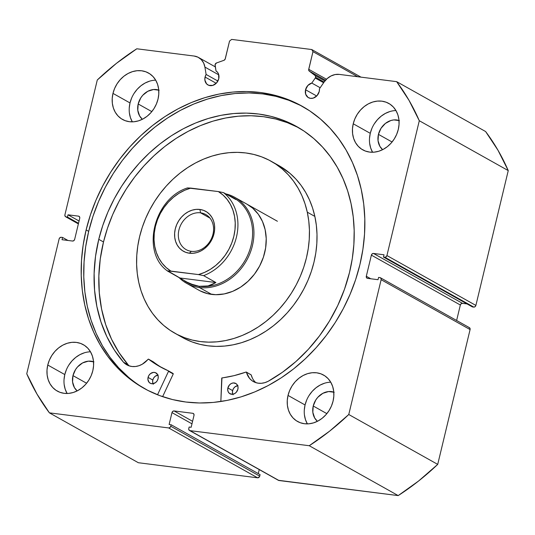 <?xml version="1.0" encoding="UTF-8"?>
<svg xmlns="http://www.w3.org/2000/svg" width="535" height="535" viewBox="0 0 535 535"><rect width="100%" height="100%" fill="white"/><g stroke="black" fill="none" stroke-linecap="round" stroke-linejoin="round"><path stroke-width="0.8" d="M315.242 78.043L323.621 82.744L315.242 78.043L311.798 83.059L307.852 85.473L305.552 89.753L316.7 96.006L305.552 89.753L305.672 94.2L308.06 97.437L310.534 98.353L313.296 98.099L317.048 95.638L319.234 91.485A8.079 6.748 119.3 0 1 308.441 97.671A8.079 6.748 119.3 0 1 305.552 89.753A8.079 6.748 119.3 0 1 311.798 83.059L320.171 87.753L311.798 83.059L315.242 78.043A1.973 1.645 119.3 0 0 315.59 77.267A1.973 1.645 119.3 0 1 315.242 78.043M324.103 82.042L315.59 77.267L324.103 82.042M468.874 327.474L469.917 328.176L470.084 329.567L437.717 464.387L348.766 414.511L381.134 279.691A1.973 1.645 119.3 0 0 379.917 277.591L378.579 277.424L378.038 279.691L367.525 278.361A1.973 1.645 119.3 0 1 366.308 276.261L370.788 278.768L366.308 276.261L371.384 255.135A1.973 1.645 119.3 0 1 373.504 253.456L462.461 303.338L467.055 303.92L462.461 303.338L373.504 253.456L384.016 254.787L383.475 257.054L384.805 257.221A1.973 1.645 119.3 0 0 386.925 255.549L475.882 305.425L475.073 306.695L473.763 307.097A1.973 1.645 -60.7 0 0 475.882 305.425L508.25 170.605L419.293 120.729L508.25 170.605L475.882 305.425L386.925 255.549L419.293 120.729A244.388 204.029 119.3 0 0 396.649 81.654L485.606 131.53L497.978 150.235L508.25 170.605A244.388 204.029 -60.7 0 0 485.606 131.53L396.649 81.654L339.337 74.405A17.02 14.211 119.3 0 0 324.023 82.156L319.455 88.79A8.079 6.748 119.3 0 1 319.234 91.485L319.455 88.79L324.023 82.156L327.173 78.585L330.984 75.977L335.151 74.546L339.337 74.405L396.649 81.654L409.021 100.359L419.293 120.729L386.925 255.549L386.116 256.82L384.805 257.221L383.475 257.054L384.016 254.787L373.504 253.456L372.193 253.864L371.384 255.135L366.308 276.261L366.482 277.658L367.525 278.361L378.038 279.691L378.579 277.424L379.917 277.591L380.96 278.294L381.134 279.691L348.766 414.511L329.607 431.156L309.243 445.722L189.999 430.635L188.949 429.933L188.781 428.535L189.143 427.03L191.149 427.284L193.998 415.401L193.83 414.003L192.787 413.301L174.096 410.94L172.785 411.341L171.976 412.612L169.12 424.496L171.126 424.75L170.765 426.261L169.956 427.532L168.639 427.933L49.394 412.846L37.022 394.141L26.75 373.778L59.117 238.958L59.927 237.687L61.237 237.279L62.575 237.453L62.027 239.713L72.539 241.044L73.85 240.643L74.659 239.366L79.735 218.24L79.568 216.842L78.518 216.147L68.005 214.816L67.463 217.076L66.126 216.909L65.083 216.207L64.916 214.809L97.283 79.996L116.436 63.351L136.799 48.785L194.111 56.035L197.983 57.191L201.24 59.566L203.614 62.956L204.912 67.089L206.115 74.452L205.072 77.047L216.22 83.293L205.072 77.047L204.878 80.069L206.57 83.861L208.757 85.326L212.816 85.386L216.568 82.925L218.755 78.772A8.079 6.748 119.3 0 1 207.961 84.958A8.079 6.748 119.3 0 1 205.072 77.047A8.079 6.748 119.3 0 1 206.115 74.452L217.885 81.052L206.115 74.452L204.912 67.089L218.782 74.867L204.912 67.089A17.02 14.211 119.3 0 0 198.525 57.479L215.337 66.902M216 70.941A8.079 6.748 119.3 0 1 218.755 78.772L218.581 74.184L217.551 72.299L216 70.941L215.103 64.641L216.494 62.969L223.931 60.328L225.108 59.258L229.542 41.081L231.662 39.403L311.751 49.534L312.968 51.634L308.662 69.831L309.277 71.122L315.362 75.776L315.59 77.267A1.973 1.645 119.3 0 0 315.041 75.435L324.905 80.972L315.041 75.435L309.277 71.122A1.973 1.645 119.3 0 1 308.722 69.296L326.47 79.24L308.722 69.296L312.968 51.634L311.751 49.534L360.991 77.14L311.751 49.534L231.662 39.403L229.542 41.081L225.302 58.743A1.973 1.645 119.3 0 1 223.931 60.328L216.494 62.969A1.973 1.645 119.3 0 0 215.083 65.377L216 70.941M86.122 229.936A161.71 135.007 119.3 0 1 302.108 106.198A161.71 135.007 119.3 0 1 359.921 264.571L362.904 249.317L364.536 234.042L364.81 218.895L363.72 204.022L361.272 189.564L357.494 175.661L352.418 162.453L346.098 150.054L338.595 138.592L329.975 128.179L320.325 118.917L309.738 110.885L298.323 104.164L286.171 98.828L273.418 94.916L260.184 92.475L246.582 91.525L232.758 92.073L218.842 94.113L204.965 97.631L191.262 102.586L177.861 108.939L164.9 116.623L152.495 125.564L140.772 135.676L129.838 146.864L119.807 159.015L110.765 172.023L102.807 185.752L96.006 200.07L90.428 214.849L86.122 229.936L83.139 245.19L81.507 260.465L81.233 275.605L82.323 290.485L84.771 304.937L88.549 318.84L93.625 332.054L99.945 344.446L107.455 355.909L116.068 366.321L125.718 375.59L136.305 383.615L147.727 390.336L159.871 395.673L172.624 399.585L185.866 402.026L199.461 402.982L213.284 402.434L227.201 400.387L241.078 396.87L254.787 391.914L268.182 385.561L281.142 377.884L293.548 368.943L305.271 358.824L316.205 347.636L326.236 335.485L335.278 322.478L343.236 308.755L350.037 294.431L355.621 279.658L359.921 264.571A161.71 135.007 119.3 0 1 143.935 388.303A161.71 135.007 119.3 0 1 86.122 229.936L88.683 231.367L86.122 229.936M303.385 106.926A161.71 135.007 -60.7 0 0 88.683 231.367A161.71 135.007 -60.7 0 0 145.219 389.012M306.682 400.053L305.057 404.968L288.024 395.418A26.61 22.216 119.3 0 1 323.555 375.055A26.61 22.216 119.3 0 1 333.071 401.116L333.827 396.094L333.693 391.152L332.67 386.484L330.797 382.271L328.142 378.673L324.812 375.831L320.933 373.845L316.66 372.801L312.146 372.734L307.572 373.651L303.118 375.51L298.938 378.245L295.213 381.749L292.077 385.889L289.649 390.503L288.024 395.418L287.262 400.441L287.395 405.376L288.418 410.044L290.298 414.257L292.946 417.855L296.276 420.704L300.155 422.683L304.428 423.733L308.942 423.8L313.517 422.884L317.977 421.025L322.15 418.29L325.875 414.785L329.018 410.646L331.446 406.025L333.071 401.116A26.61 22.216 119.3 0 1 297.534 421.473A26.61 22.216 119.3 0 1 288.024 395.418L305.057 404.968A26.61 22.216 -60.7 0 0 307.371 423.887M66.42 369.658L64.795 374.574L47.762 365.024A26.61 22.216 119.3 0 1 83.299 344.667A26.61 22.216 119.3 0 1 92.809 370.722L93.571 365.699L93.438 360.757L92.408 356.096L90.535 351.883L87.88 348.278L84.557 345.436L80.678 343.45L76.398 342.407L71.891 342.34L67.316 343.256L62.856 345.115L58.683 347.85L54.951 351.355L51.815 355.494L49.387 360.108L47.762 365.024L47 370.046L47.133 374.988L48.163 379.649L50.036 383.862L52.691 387.46L56.014 390.309L59.893 392.295L64.173 393.339L68.681 393.406L73.255 392.489L77.715 390.63L81.888 387.895L85.62 384.391L88.756 380.251L91.184 375.637L92.809 370.722A26.61 22.216 119.3 0 1 57.272 391.078A26.61 22.216 119.3 0 1 47.762 365.024L64.795 374.574A26.61 22.216 -60.7 0 0 67.116 393.492M371.892 128.42L370.267 133.329L353.234 123.779A26.61 22.216 119.3 0 1 388.771 103.422A26.61 22.216 119.3 0 1 398.281 129.477L399.043 124.454L398.909 119.519L397.886 114.851L396.007 110.638L393.359 107.04L390.028 104.191L386.15 102.212L381.87 101.162L377.362 101.095L372.788 102.011L368.327 103.87L364.154 106.605L360.43 110.116L357.286 114.249L354.859 118.87L353.234 123.779L352.471 128.801L352.612 133.743L353.635 138.411L355.507 142.624L358.162 146.222L361.493 149.064L365.365 151.051L369.645 152.094L374.159 152.161L378.733 151.251L383.187 149.385L387.36 146.65L391.092 143.146L394.228 139.006L396.656 134.392L398.281 129.477A26.61 22.216 119.3 0 1 362.743 149.84A26.61 22.216 119.3 0 1 353.234 123.779L370.267 133.329A26.61 22.216 -60.7 0 0 372.587 152.254M131.637 98.025L130.012 102.941L112.979 93.391A26.61 22.216 119.3 0 1 148.509 73.028A26.61 22.216 119.3 0 1 158.026 99.089L158.781 94.066L158.648 89.124L157.624 84.456L155.752 80.243L153.097 76.645L149.767 73.803L145.888 71.817L141.614 70.774L137.1 70.707L132.526 71.623L128.072 73.482L123.893 76.217L120.168 79.722L117.031 83.861L114.604 88.476L112.979 93.391L112.216 98.413L112.35 103.349L113.373 108.016L115.252 112.23L117.901 115.827L121.231 118.676L125.11 120.656L129.383 121.706L133.897 121.773L138.471 120.856L142.932 118.997L147.105 116.262L150.83 112.758L153.973 108.618L156.401 103.997L158.026 99.089A26.61 22.216 119.3 0 1 122.488 119.445A26.61 22.216 119.3 0 1 112.979 93.391L130.012 102.941A26.61 22.216 -60.7 0 0 132.326 121.86M159.156 90.234L153.552 89.526L147.8 91.291L142.765 95.263L140.765 97.905L138.184 103.971L137.789 110.317L139.635 115.975L142.384 119.278A16.953 14.151 119.3 0 1 138.184 103.971L151.806 111.614L138.184 103.971A16.953 14.151 119.3 0 1 158.748 90.087M399.411 120.622L393.813 119.914L390.898 120.502L385.401 123.424L381.027 128.293L378.446 134.365L378.044 140.712L379.89 146.369L382.639 149.673A16.953 14.151 119.3 0 1 378.446 134.365L392.068 142.002L378.446 134.365A16.953 14.151 119.3 0 1 399.003 120.482M93.939 361.867L88.342 361.158L82.584 362.924L77.555 366.903L75.555 369.538L72.974 375.61L72.573 381.957L74.418 387.614L77.167 390.911A16.953 14.151 119.3 0 1 72.974 375.61L86.596 383.247L72.974 375.61A16.953 14.151 119.3 0 1 93.531 361.727M334.201 392.262L328.597 391.553L322.846 393.319L317.81 397.291L315.81 399.933L313.229 405.998L312.835 412.345L314.68 418.002L317.429 421.306A16.953 14.151 119.3 0 1 313.229 405.998L326.852 413.642L313.229 405.998A16.953 14.151 119.3 0 1 333.793 392.115M473.763 307.097L472.425 306.929L383.475 257.054L472.425 306.929L473.763 307.097L384.805 257.221L473.763 307.097M462.461 303.338L461.15 303.74L460.341 305.01L456.622 320.485L460.341 305.01L371.384 255.135L460.341 305.01A1.973 1.645 -60.7 0 1 462.461 303.338M380.425 277.759L469.382 327.641A1.973 1.645 -60.7 0 1 470.084 329.567L381.134 279.691L470.084 329.567L437.717 464.387L418.564 481.032L398.201 495.597L278.347 480.29M259.234 469.576L258.265 473.609L259.234 469.576M193.309 413.475L193.296 413.468A1.973 1.645 119.3 0 0 192.787 413.301L193.703 413.816L192.787 413.301L174.096 410.94L192.58 421.299L174.096 410.94A1.973 1.645 119.3 0 0 171.976 412.612L191.978 423.827L171.976 412.612L169.12 424.496L171.126 424.75L260.084 474.625L259.716 476.137L170.765 426.261L171.126 424.75L260.084 474.625L259.421 476.839L257.596 477.808L138.351 462.728L49.394 412.846L168.639 427.933L257.596 477.808L138.351 462.728L49.394 412.846A244.388 204.029 119.3 0 1 26.75 373.778L59.117 238.958A1.973 1.645 119.3 0 1 61.237 237.279L62.575 237.453L67.945 240.462L62.575 237.453L62.027 239.713L72.539 241.044A1.973 1.645 119.3 0 0 74.659 239.366L79.735 218.24A1.973 1.645 119.3 0 0 79.033 216.314L79.033 216.314A1.973 1.645 119.3 0 0 78.518 216.147L79.441 216.662L78.518 216.147L68.005 214.816L79.066 221.015L68.005 214.816L67.463 217.076L78.525 223.282L67.463 217.076L66.126 216.909A1.973 1.645 119.3 0 1 64.916 214.809L97.283 79.996A244.388 204.029 119.3 0 1 136.799 48.785L194.111 56.035A17.02 14.211 119.3 0 1 198.525 57.479M398.201 495.597L278.956 480.51L189.999 430.635L309.243 445.722L398.201 495.597A244.388 204.029 -60.7 0 0 437.717 464.387L348.766 414.511A244.388 204.029 119.3 0 1 309.243 445.722L398.201 495.597M149.559 81.173L145.105 83.032L140.932 85.767L137.201 89.271L134.064 93.411M155.705 80.17A26.61 22.216 -60.7 0 0 130.012 102.941L129.249 107.963M129.383 112.898L130.406 117.566L132.285 121.779M389.821 111.561L385.361 113.427L381.188 116.162L377.463 119.666L374.319 123.806M395.967 110.558A26.61 22.216 -60.7 0 0 370.267 133.329L369.511 138.358M369.645 143.293L370.668 147.961L372.541 152.174M84.349 352.806L79.889 354.665L75.716 357.4L71.991 360.904L68.848 365.044M90.489 351.803A26.61 22.216 -60.7 0 0 64.795 374.574L64.033 379.596M64.173 384.538L65.196 389.199L67.069 393.419M324.605 383.2L320.151 385.06L315.978 387.795L312.246 391.299L309.11 395.439M330.75 382.197A26.61 22.216 -60.7 0 0 305.057 404.968L304.295 409.991M304.428 414.926L305.452 419.594L307.331 423.807M357.728 76.732L312.968 51.634L357.728 76.732M78.404 223.79L66.126 216.909L78.404 223.79M193.296 413.468A1.973 1.645 119.3 0 1 193.998 415.401L191.149 427.284L189.143 427.03L188.781 428.535A1.973 1.645 119.3 0 0 189.999 430.635L278.956 480.51A1.973 1.645 -60.7 0 1 278.441 480.343L189.49 430.468M168.639 427.933L257.596 477.808A1.973 1.645 -60.7 0 0 259.716 476.137L170.765 426.261A1.973 1.645 119.3 0 1 168.639 427.933M300.877 105.602L288.726 100.259L275.973 96.353L262.738 93.906L249.136 92.956L235.313 93.505L221.396 95.544L207.52 99.062L193.817 104.024L180.415 110.37L167.455 118.054L155.05 126.996L143.326 137.107L132.392 148.295L122.361 160.453L113.32 173.454L105.362 187.183L98.56 201.501L92.983 216.28L88.683 231.367L85.694 246.622L84.062 261.896L83.788 277.043L84.878 291.916L87.325 306.374L91.104 320.271L96.18 333.486L102.499 345.884L110.009 357.34L118.623 367.752L128.273 377.021M325.527 80.237L309.277 71.122L325.527 80.237M200.578 212.836A20.103 16.786 -60.7 0 0 178.937 229.923A20.103 16.786 -60.7 0 0 191.336 251.316L189.377 253.215A22.865 19.086 119.3 0 1 175.279 228.886A22.865 19.086 119.3 0 1 199.883 209.452L200.578 212.836L209.961 218.099L200.578 212.836A20.103 16.786 119.3 0 1 205.788 214.542A20.103 16.786 119.3 0 1 212 237.326A20.103 16.786 119.3 0 1 191.336 251.316A20.103 16.786 119.3 0 1 186.126 249.611A20.103 16.786 119.3 0 1 179.914 226.827A20.103 16.786 119.3 0 1 200.578 212.836L199.883 209.452L196.011 209.392L192.078 210.181L188.246 211.78L184.662 214.127L181.459 217.143L178.764 220.701L176.677 224.66L175.279 228.886L174.624 233.2L174.738 237.446L175.62 241.452L177.232 245.077L179.513 248.166L182.375 250.614L185.705 252.319L189.377 253.215L193.255 253.269L197.188 252.487L201.02 250.888L204.604 248.534L207.807 245.525L210.502 241.967L212.589 238.001L213.987 233.782L214.642 229.468L214.522 225.222L213.646 221.209L212.034 217.591L209.753 214.502L206.891 212.054L203.561 210.349L199.883 209.452A22.865 19.086 119.3 0 1 213.987 233.782A22.865 19.086 119.3 0 1 189.377 253.215L191.336 251.316A20.103 16.786 -60.7 0 0 212.977 234.23A20.103 16.786 -60.7 0 0 200.578 212.836M199.401 287.516A49.273 41.135 -60.7 0 0 251.891 247.712A49.273 41.135 -60.7 0 0 225.683 193.844A49.273 41.135 119.3 0 1 234.818 197.375A49.273 41.135 119.3 0 1 250.039 253.222A49.273 41.135 119.3 0 1 199.401 287.516L211.7 294.411L199.401 287.516A49.273 41.135 119.3 0 1 186.621 283.329A49.273 41.135 119.3 0 1 178.844 277.377A49.273 41.135 -60.7 0 0 199.401 287.516L199.154 286.305L199.401 287.516M233.173 197.596A48.284 40.312 119.3 0 1 248.949 252.259A48.284 40.312 119.3 0 1 199.154 286.305A48.284 40.312 119.3 0 1 186.08 281.891M185.404 281.517L186.628 282.206A48.284 40.312 -60.7 0 0 199.154 286.305L189.604 283.603L167.629 271.091L170.886 271.091L166.184 267.58L162.132 263.247L158.828 258.178L156.34 252.5L154.729 246.334L154.033 239.82L154.267 233.12L155.424 226.372L157.477 219.745L160.38 213.378L164.071 207.419L168.458 202.016L173.447 197.281L178.924 193.322L184.756 190.233L190.814 188.093L187.457 187.939L218.38 191.577L223.53 192.64A48.284 40.312 119.3 0 1 236.457 237.032A48.284 40.312 119.3 0 1 203.608 275.639L215.906 282.54L208.075 285.944L199.154 286.305A48.284 40.312 -60.7 0 0 248.782 252.701A48.284 40.312 -60.7 0 0 233.862 197.97L235.835 199.535L223.53 192.64L235.835 199.535L229.689 195.897L232.638 197.281M228.679 195.529L229.689 195.897M198.452 274.575L203.608 275.639L215.906 282.54L179.927 277.986L167.769 270.87L198.452 274.575L170.886 271.091A46.318 38.667 119.3 0 1 155.424 226.372A46.318 38.667 119.3 0 1 190.814 188.093L218.38 191.577L223.082 195.081L227.134 199.421L230.438 204.49L232.926 210.168L234.537 216.334L235.233 222.848L234.999 229.548L233.842 236.296L231.789 242.923L228.88 249.29L225.195 255.242L220.801 260.652L215.819 265.387L210.342 269.346L204.51 272.429L198.452 274.575L203.608 275.639A48.284 40.312 -60.7 0 0 236.457 237.032A48.284 40.312 -60.7 0 0 223.53 192.64L218.38 191.577A46.318 38.667 119.3 0 1 233.842 236.296A46.318 38.667 119.3 0 1 198.452 274.575M179.927 277.986L215.906 282.54L212.154 284.613L208.075 285.944L203.721 286.506L199.154 286.305L194.426 285.336L184.749 281.149M250.928 374.687L246.067 372.052A135.007 112.711 119.3 0 1 221.958 377.917L220.841 401.504L221.744 378.031L234.056 375.65L246.194 372.032L249.544 378.372L251.945 380.646L254.794 382.264L257.97 383.16L261.354 383.294L264.792 382.665L268.155 381.308L282.433 372.273L295.875 361.58L308.294 349.375L319.515 335.846L329.373 321.167L337.739 305.565L344.48 289.254L349.509 272.469A148.295 123.799 119.3 0 1 268.155 381.308L268.155 381.301A19.36 16.164 119.3 0 1 253.383 381.575A19.36 16.164 119.3 0 1 246.461 372.26L251.189 374.915L252.42 378.191M237.988 385.588L235.052 386.798L233.521 388.49L232.611 390.603L227.877 387.949A5.912 4.935 119.3 0 1 235.768 383.455A5.912 4.935 119.3 0 1 237.874 389.273L238.028 387.059L237.393 385.08L236.069 383.635L233.26 382.933L231.254 383.541L229.488 384.919L227.877 387.949L227.729 390.162L228.365 392.142L229.689 393.586L232.498 394.288L234.504 393.68L236.269 392.302L237.874 389.273A5.912 4.935 119.3 0 1 229.99 393.767A5.912 4.935 119.3 0 1 227.877 387.949L232.611 390.603A5.912 4.935 -60.7 0 0 232.825 394.248M158.186 375.042L155.244 376.245L153.712 377.937L152.803 380.057L148.075 377.402A5.912 4.935 119.3 0 1 155.966 372.902A5.912 4.935 119.3 0 1 158.072 378.72L158.22 376.506L157.584 374.527L155.404 372.641L153.451 372.387L150.516 373.597L148.984 375.289L148.075 377.402L147.927 379.616L149.145 382.398L150.743 383.481L152.689 383.735L155.631 382.532L157.163 380.84L158.072 378.72A5.912 4.935 119.3 0 1 150.181 383.22A5.912 4.935 119.3 0 1 148.075 377.402L152.803 380.057A5.912 4.935 -60.7 0 0 153.023 383.695M98.768 239.326A148.295 123.799 119.3 0 1 296.664 126.548A148.295 123.799 119.3 0 1 349.509 272.469L352.304 258.485L353.862 244.475L354.177 230.578L353.234 216.922L351.054 203.641L347.65 190.868L343.055 178.717L337.311 167.308L330.483 156.755L322.632 147.158L313.824 138.605L304.161 131.182L293.722 124.963L282.614 120L270.944 116.349L258.82 114.042L246.367 113.106L233.695 113.534L220.935 115.339L208.202 118.502L195.629 122.983L183.324 128.741L171.414 135.73L160.012 143.875L149.232 153.097L139.167 163.309L129.918 174.41L121.585 186.3L114.236 198.859L107.943 211.967L102.773 225.502L98.768 239.326L103.496 241.98L98.768 239.326L95.524 256.345L94.12 273.365L94.568 290.13L96.862 306.415L100.968 321.97L106.826 336.589L114.363 350.057L123.465 362.182A148.295 123.799 119.3 0 1 98.768 239.326M299.011 127.905A148.295 123.799 -60.7 0 0 103.496 241.98A148.295 123.799 -60.7 0 0 128.179 364.816M162.62 396.656L173.24 373.978L168.505 371.323L157.524 394.776L168.505 371.323L173.24 373.978L162.62 396.656M168.398 370.849L168.371 370.835A135.007 112.711 119.3 0 1 159.831 366.602A135.007 112.711 119.3 0 1 148.549 359.166L148.088 359.259A19.36 16.164 119.3 0 1 126.842 364.85A19.36 16.164 119.3 0 1 123.465 362.175L125.972 364.322L128.902 365.786L132.132 366.522L135.536 366.502L138.973 365.713L142.297 364.201L148.442 359.112L158.106 365.612L168.371 370.835L168.505 371.323L168.398 370.849L173.106 373.49L173.24 373.978L173.126 373.504M298.456 127.618L287.349 122.655L275.672 119.004L263.554 116.697L251.096 115.754L238.429 116.189L225.67 117.994L212.937 121.151L200.358 125.638L188.059 131.396L176.149 138.384L164.747 146.53L153.96 155.752L143.895 165.964L134.653 177.065L126.313 188.955L118.964 201.514L112.671 214.622L107.502 228.151L103.496 241.98L100.259 259L98.848 276.02L99.296 292.785L101.59 309.063L105.696 324.625L111.561 339.243L119.098 352.712L128.193 364.837A19.36 16.164 -60.7 0 0 129.343 365.94M153.177 361.767L153.284 361.82A135.007 112.711 -60.7 0 0 162.219 367.893M157.852 375.082A5.912 4.935 -60.7 0 0 152.803 380.057L152.656 382.271L153.291 384.25M237.66 385.628A5.912 4.935 -60.7 0 0 232.611 390.603L232.464 392.817L233.099 394.797M173.106 373.49L168.418 370.862M123.465 362.175L128.199 364.83L123.465 362.175M246.321 372.072L251.189 374.915A19.36 16.164 -60.7 0 0 255.884 382.665M247.116 204.276A49.273 41.135 119.3 0 1 265.153 229.716L262.464 221.45L258.258 214.174L252.701 208.175L247.036 204.223M307.284 212.174A98.547 82.27 119.3 0 1 271.987 316.319A98.547 82.27 119.3 0 1 174.825 333.205A98.547 82.27 119.3 0 1 138.759 282.326A98.547 82.27 119.3 0 1 174.062 178.182A98.547 82.27 119.3 0 1 271.218 161.296A98.547 82.27 119.3 0 1 307.284 212.174L314.854 216.421L307.284 212.174L308.769 220.988L309.431 230.05L309.257 239.285L308.254 248.594L306.428 257.89L303.8 267.079L300.389 276.08L296.243 284.807L291.381 293.167L285.871 301.085L279.751 308.488L273.084 315.302L265.935 321.455L258.372 326.898L250.474 331.573L242.301 335.438L233.949 338.454L225.496 340.588L217.016 341.825L208.59 342.146L200.304 341.557L192.239 340.066L184.468 337.672L177.072 334.408L170.117 330.309L163.67 325.414L157.798 319.756L152.549 313.403L147.981 306.415L144.142 298.858L141.053 290.806L138.759 282.326L137.274 273.519L136.619 264.45L136.793 255.222L137.796 245.913L139.622 236.617L142.25 227.422L145.654 218.42L149.807 209.7L154.662 201.334L160.172 193.416L166.298 186.013L172.959 179.198L180.108 173.046L187.671 167.602L195.576 162.928L203.741 159.062L212.094 156.053L220.547 153.919L229.034 152.682L237.453 152.355L245.739 152.943L253.804 154.441L261.575 156.829L268.971 160.092L275.926 164.191L282.373 169.093L288.245 174.744L293.494 181.097L298.062 188.086L301.907 195.643L304.99 203.701L307.284 212.174M174.825 333.205L182.395 337.451A98.547 82.27 -60.7 0 0 279.558 320.565A98.547 82.27 -60.7 0 0 314.854 216.421L312.56 207.941L309.477 199.889L305.632 192.333L301.065 185.344L295.815 178.991L289.943 173.34L278.715 165.502M184.642 338.655L192.045 341.918L199.809 344.306L207.874 345.804L216.16 346.392L224.586 346.065L233.066 344.834L241.526 342.694L249.872 339.685L258.044 335.82L265.942 331.145L273.505 325.701L280.654 319.549L287.322 312.734L293.441 305.331L298.951 297.413L303.813 289.047L307.959 280.327L311.37 271.325L313.998 262.13L315.824 252.834L316.827 243.532L317.001 234.297L316.339 225.235L314.854 216.421A98.547 82.27 -60.7 0 0 278.788 165.542L271.218 161.296M200.05 290.833L207.633 293.655L215.806 294.698L224.259 293.916L232.665 291.348L240.696 287.074L248.053 281.276L254.446 274.167L259.629 266.029L263.407 257.168L265.634 247.919L266.223 238.65L265.153 229.716A49.273 41.135 119.3 0 1 247.504 281.784A49.273 41.135 119.3 0 1 198.926 290.231L186.621 283.329M65.618 216.742L78.377 223.897M234.818 197.375L277.404 221.256M167.562 271.044C140.672 252.293 153.826 198.472 187.511 187.912M148.516 359.145L153.251 361.794"/></g></svg>
